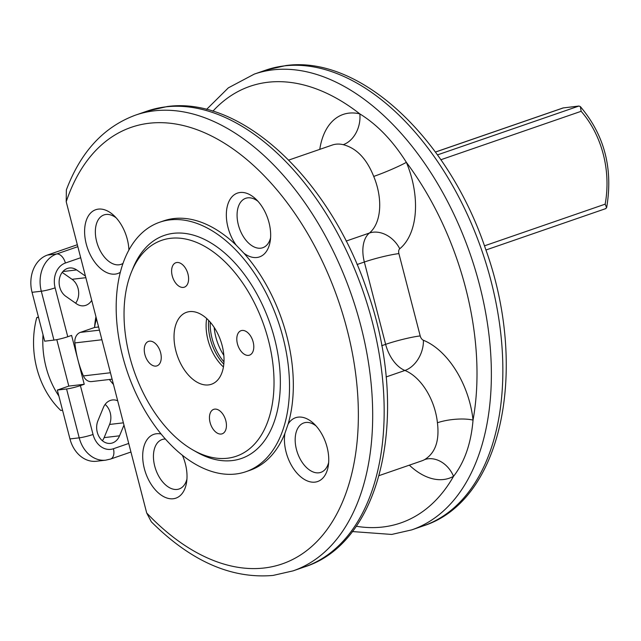 <?xml version="1.0" encoding="UTF-8"?>
<svg xmlns="http://www.w3.org/2000/svg" width="641" height="641" viewBox="0 0 641 641"><rect width="100%" height="100%" fill="white"/><g stroke="black" fill="none" stroke-linecap="round" stroke-linejoin="round"><path stroke-width="0.96" d="M120.356 272.289A33.757 20.344 70.9 0 1 115.172 274.116A33.757 20.344 70.9 0 1 86.263 244.021A33.757 20.344 70.9 0 1 98.361 209.118A33.757 20.344 70.9 0 1 114.066 215.688A33.757 20.344 70.9 0 1 128.905 250.102M116.205 217.884A26.145 15.753 -109.1 0 0 106.005 214.463A26.145 15.753 -109.1 0 0 103.978 214.927A26.145 15.753 -109.1 0 0 97.095 243.139A26.145 15.753 -109.1 0 0 119.018 264.805A26.145 15.753 -109.1 0 0 121.045 264.34A26.145 15.753 -109.1 0 0 123.048 263.379M182.429 455.366A33.757 20.344 70.9 0 1 186.603 482.144A33.757 20.344 70.9 0 1 173.27 498.746A33.757 20.344 70.9 0 1 144.353 468.651A33.757 20.344 70.9 0 1 156.46 433.749A33.757 20.344 70.9 0 1 161.035 433.981M165.322 439.021A26.145 15.753 -109.1 0 0 164.096 439.093A26.145 15.753 -109.1 0 0 162.069 439.558A26.145 15.753 -109.1 0 0 155.186 467.77A26.145 15.753 -109.1 0 0 177.116 489.436A26.145 15.753 -109.1 0 0 179.135 488.971A26.145 15.753 -109.1 0 0 186.932 479.091M243.957 253.259L236.233 245.215A33.757 20.344 70.9 0 1 226.441 211.891A33.757 20.344 70.9 0 1 240.095 192.5A33.757 20.344 70.9 0 1 255.799 199.071A33.757 20.344 70.9 0 1 270.246 240.896A33.757 20.344 70.9 0 1 256.905 257.498A33.757 20.344 70.9 0 1 243.957 253.259A131.974 79.54 70.9 0 1 288.13 424.07A33.757 20.344 70.9 0 1 298.185 417.131A33.757 20.344 70.9 0 1 313.89 423.701A33.757 20.344 70.9 0 1 328.336 465.526A33.757 20.344 70.9 0 1 314.995 482.128A33.757 20.344 70.9 0 1 292.416 466.985A33.757 20.344 70.9 0 1 284.9 433.388A131.974 79.54 70.9 0 1 249.766 470.366L245.936 471.688A131.974 79.54 70.9 0 1 235.712 474.011A131.974 79.54 70.9 0 1 125.011 364.665A131.974 79.54 70.9 0 1 159.769 222.203A131.974 79.54 70.9 0 1 169.993 219.879A131.974 79.54 70.9 0 1 280.694 329.226A131.974 79.54 70.9 0 1 245.936 471.688M257.938 201.266A26.145 15.753 -109.1 0 0 247.73 197.845A26.145 15.753 -109.1 0 0 245.711 198.309A26.145 15.753 -109.1 0 0 238.821 226.529A26.145 15.753 -109.1 0 0 260.751 248.187A26.145 15.753 -109.1 0 0 262.778 247.722A26.145 15.753 -109.1 0 0 270.574 237.851M316.029 425.896A26.145 15.753 -109.1 0 0 305.829 422.475A26.145 15.753 -109.1 0 0 303.802 422.94A26.145 15.753 -109.1 0 0 296.919 451.152A26.145 15.753 -109.1 0 0 318.841 472.818A26.145 15.753 -109.1 0 0 320.869 472.353A26.145 15.753 -109.1 0 0 328.665 462.473M132.246 270.133A118.016 71.127 70.9 0 1 164.328 235.399A118.016 71.127 70.9 0 1 173.463 233.316A118.016 71.127 70.9 0 1 272.465 331.101A118.016 71.127 70.9 0 1 241.377 458.491A118.016 71.127 70.9 0 1 232.242 460.575A118.016 71.127 70.9 0 1 194.696 450.952M117.696 400.809A15.224 12.051 83.3 0 0 112.415 399.96A15.224 12.051 83.3 0 0 103.385 407.516L97.945 420.688A15.224 12.051 83.3 0 0 98.938 436.465A15.224 12.051 83.3 0 0 110.516 443.38A15.224 12.051 83.3 0 0 112.536 442.915A15.224 12.051 83.3 0 0 119.546 435.816L123.977 425.095M85.445 276.095L76.648 269.933A15.224 12.051 83.3 0 0 69.436 267.986A15.224 12.051 83.3 0 0 59.268 279.877A15.224 12.051 83.3 0 0 65.767 296.278L76.567 303.842A15.224 12.051 83.3 0 0 83.787 305.797A15.224 12.051 83.3 0 0 85.806 305.332A15.224 12.051 83.3 0 0 91.719 300.381M212.86 111.222A230.952 139.185 70.9 0 1 267.858 82.264A230.952 139.185 70.9 0 1 359.817 113.882C377.357 124.699 392.877 140.852 406.378 162.349A230.952 139.185 70.9 0 1 473.034 420.103C471.111 443.3 464.613 462.041 453.548 476.319A25.376 20.143 61.1 0 0 424.654 459.589C435.343 452.995 439.598 440.72 437.426 422.764A48.219 29.061 -109.1 0 0 404.912 370.466A30.456 18.357 70.9 0 1 385.634 344.345L364.344 262.017A30.456 18.357 70.9 0 1 369.376 233.052A48.219 29.061 -109.1 0 0 373.719 176.427C366.636 158.68 356.46 148.095 343.215 144.674A48.219 29.061 -109.1 0 0 336.036 144.193A48.219 29.061 -109.1 0 0 332.302 145.042L288.738 160.082M293.041 570.875L273.026 575.434C231.377 579.055 190.81 561.187 151.332 521.814L146.709 513L66.215 201.747L66.36 189.904C80.79 151.725 103.882 126.782 135.636 115.084A241.104 145.307 70.9 0 1 154.297 110.829A241.104 145.307 70.9 0 1 356.556 310.605A241.104 145.307 70.9 0 1 293.041 570.875L304.531 566.908A241.104 145.307 70.9 0 0 368.038 306.638A241.104 145.307 70.9 0 0 165.787 106.863A241.104 145.307 70.9 0 0 147.118 111.117L167.133 106.558C241.977 96.118 329.923 179.993 366.772 289.652C410.168 409.359 383.879 541.853 304.531 566.908M159.769 222.203L163.599 220.881A131.974 79.54 70.9 0 1 173.815 218.557A131.974 79.54 70.9 0 1 236.233 245.215M80.405 385.602L93.041 434.478A10.152 1.058 165.5 0 1 79.22 437.843L66.576 388.975A10.152 1.058 165.5 0 0 80.405 385.602L84.235 384.28L77.914 359.849A91.367 72.281 83.3 0 0 83.402 375.922L110.436 372.75M113.465 384.44A65.983 52.201 -96.7 0 1 109.403 379.488M112.103 379.176L91.631 381.571A10.152 8.029 -96.7 0 1 83.402 375.922M66.576 388.975L57.329 390.057L69.965 438.933A30.456 24.094 -96.7 0 0 96.487 461.248L105.741 460.158A30.456 24.094 -96.7 0 1 79.22 437.843L69.965 438.933M101.911 339.762L74.869 342.927A91.367 72.281 83.3 0 0 77.914 359.849L71.592 335.411L67.762 336.733A10.152 1.058 -14.5 0 1 53.94 340.099L44.686 341.188L32.05 292.312A30.456 24.094 -96.7 0 1 47.442 255.054L77.329 244.734M74.869 342.927A10.152 8.029 -96.7 0 1 80.333 332.391L99.419 330.155M98.61 327.006L94.564 327.479L80.333 332.391M94.564 327.479A65.983 52.201 -96.7 0 1 95.958 316.742M284.9 433.388L288.13 424.07M62.177 272.401L72.032 279.308A15.224 12.051 -96.7 0 1 75.63 303.185M105.124 404.415A15.224 12.051 -96.7 0 1 109.571 424.454L104.13 437.627A15.224 12.051 -96.7 0 1 102.392 440.72M56.801 339.642L68.811 386.09L57.329 390.057M319.771 149.369A73.603 44.357 70.9 0 1 348.856 113.145A73.603 44.357 70.9 0 1 359.817 113.882A25.376 18.901 -76.5 0 1 343.215 144.674M437.426 422.764A25.376 7.275 -6 0 1 473.034 420.103A73.603 44.357 70.9 0 0 423.413 340.275A5.072 3.061 -109.1 0 1 420.2 335.924L398.902 253.604A5.072 3.061 -109.1 0 1 399.744 248.772A73.603 44.357 70.9 0 0 406.378 162.349A25.376 2.115 -22.7 0 1 373.719 176.427M84.235 384.28L68.811 386.09M223.965 361.861A38.067 22.94 70.9 0 1 216.065 349.513A38.067 22.94 70.9 0 1 210.264 322.175M223.797 364.168A38.067 22.94 70.9 0 1 214.342 350.114A38.067 22.94 70.9 0 1 208.702 320.46M98.394 326.157L98.009 327.07M210.08 422.491A12.94 7.804 70.9 0 1 213.717 409.351A12.94 7.804 70.9 0 1 225.808 420.672A12.94 7.804 70.9 0 1 222.171 433.813A12.94 7.804 70.9 0 1 210.08 422.491M248.508 355.37A12.94 7.804 70.9 0 1 237.659 344.642A12.94 7.804 70.9 0 1 241.072 330.676A12.94 7.804 70.9 0 1 242.082 330.444A12.94 7.804 70.9 0 1 252.931 341.172A12.94 7.804 70.9 0 1 249.517 355.146A12.94 7.804 70.9 0 1 248.508 355.37M187.973 274.044A12.94 7.804 70.9 0 1 184.328 287.184A12.94 7.804 70.9 0 1 172.237 275.862A12.94 7.804 70.9 0 1 175.882 262.722A12.94 7.804 70.9 0 1 187.973 274.044M149.537 341.164A12.94 7.804 70.9 0 1 160.386 351.893A12.94 7.804 70.9 0 1 156.981 365.859A12.94 7.804 70.9 0 1 155.971 366.091A12.94 7.804 70.9 0 1 145.114 355.362A12.94 7.804 70.9 0 1 148.528 341.389A12.94 7.804 70.9 0 1 149.537 341.164M227.403 458.235A114.21 68.827 70.9 0 1 192.901 449.958A114.21 68.827 70.9 0 1 131.445 272.032A114.21 68.827 70.9 0 1 170.642 238.3A114.21 68.827 70.9 0 1 268.427 340.227A114.21 68.827 70.9 0 1 227.403 458.235M189.568 311.614A38.067 22.94 70.9 0 1 221.482 343.175A38.067 22.94 70.9 0 1 211.45 384.247A38.067 22.94 70.9 0 1 208.485 384.921A38.067 22.94 70.9 0 1 176.563 353.359A38.067 22.94 70.9 0 1 186.595 312.287A38.067 22.94 70.9 0 1 189.568 311.614M223.421 366.956A38.067 22.94 70.9 0 1 207.956 339.874A38.067 22.94 70.9 0 1 206.69 318.497M58.876 396.05A81.215 64.252 -96.7 0 1 46.04 367.077A81.215 64.252 -96.7 0 1 43.019 334.714M38.436 317.015L36.745 317.599A81.215 64.252 83.3 0 0 36.785 368.158A81.215 64.252 83.3 0 0 60.767 410.456L62.554 410.248M38.532 317.391L36.745 317.599M94.572 327.375A45.679 36.144 -96.7 0 1 96.527 318.946M435.407 152.037L563.094 107.944L578.919 106.037L580.345 106.598L581.147 111.302L440.88 159.737M484.468 245.84L605.16 204.159L606.634 207.684L605.465 208.67M379.119 475.598L421.874 460.831A48.219 29.061 -109.1 0 0 424.654 459.589M386.082 376.964L404.912 370.466A25.376 17.948 -68.1 0 0 423.413 340.275M66.215 201.747A230.952 139.185 70.9 0 1 149.169 123.248A230.952 139.185 70.9 0 1 346.989 329.17A230.952 139.185 70.9 0 1 264.188 567.998A230.952 139.185 70.9 0 1 146.709 513M206.538 109.443L228.34 87.857L254.317 74.092A241.104 145.307 70.9 0 1 272.986 69.845A241.104 145.307 70.9 0 1 475.237 269.613A241.104 145.307 70.9 0 1 411.73 529.883L423.22 525.916A241.104 145.307 70.9 0 0 486.727 265.646A241.104 145.307 70.9 0 0 284.476 65.879A241.104 145.307 70.9 0 0 265.807 70.125L285.822 65.566C360.667 55.126 448.612 139.001 485.461 248.66C528.857 368.367 502.568 500.869 423.22 525.916M409.343 465.158A73.603 44.357 70.9 0 0 453.548 476.319A230.952 139.185 70.9 0 1 382.877 527.006A230.952 139.185 70.9 0 1 356.196 526.253M93.041 434.478A20.304 16.065 83.3 0 0 113.417 448.74L128.721 443.452M80.694 257.73L65.382 263.018A20.304 16.065 83.3 0 0 55.126 287.857L67.762 336.733M53.94 340.099L41.304 291.23A30.456 24.094 -96.7 0 1 56.688 253.972L47.442 255.054M65.382 263.018A10.152 6.122 70.9 0 0 56.688 253.972L77.833 246.665M381.667 345.715L385.634 344.345A25.376 2.652 -14.5 0 1 420.2 335.924M357.069 264.533L364.344 262.017A25.376 2.652 -14.5 0 1 398.902 253.604M346.132 241.08L369.376 233.052A25.376 19.767 50.7 0 1 399.744 248.772M55.126 287.857A10.152 1.058 165.5 0 1 41.304 291.23L32.05 292.312M113.417 448.74A10.152 6.122 70.9 0 1 110.564 459.06L130.94 452.017M76.648 269.933L62.866 271.552M85.854 277.689L72.032 279.308M123.392 422.828L109.571 424.454M119.546 435.816L104.13 437.627M214.174 327.383A38.067 22.94 -109.1 0 0 223.837 355.354M437.474 154.89L578.919 106.037M563.503 107.848L435.439 152.077M605.16 204.159A93.394 73.891 83.3 0 0 581.147 111.302M135.636 115.084L147.118 111.117M352.318 531.557L391.715 534.442L411.73 529.883M254.317 74.092L265.807 70.125M105.741 460.158L110.564 459.06M192.901 449.958L196.523 452.025M131.445 272.032L133.024 268.17M605.841 208.589L485.918 250.006M606.634 207.684C613.253 168.767 604.495 135.067 580.345 106.598"/></g></svg>
